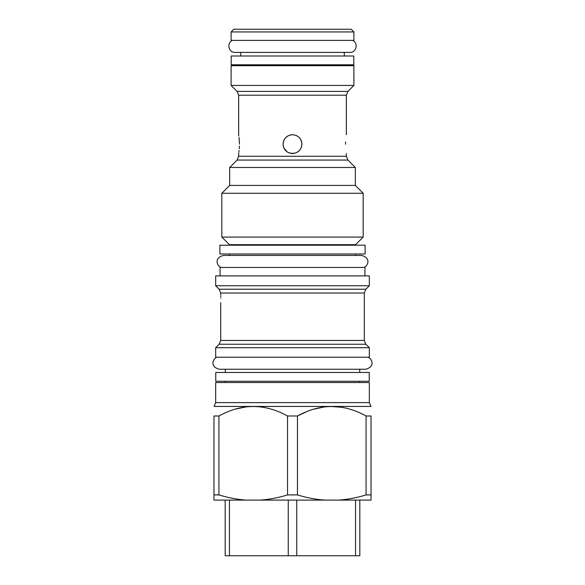 <?xml version="1.0" encoding="UTF-8"?>
<svg xmlns="http://www.w3.org/2000/svg" width="585" height="585" viewBox="0 0 585 585"><rect width="100%" height="100%" fill="white"/><g stroke="black" fill="none" stroke-linecap="round" stroke-linejoin="round"><path stroke-width="0.88" d="M220.823 298.511C220.684 303.951 220.684 303.951 220.823 298.511C220.684 303.951 220.684 303.951 220.823 298.511C220.684 293.078 220.684 293.078 220.823 298.511L220.823 298.423M220.808 297.063L220.772 295.776M220.728 294.862L220.699 293.026L364.301 293.026L364.301 340.441L220.699 340.441L219.119 344.251L215.668 347.702L215.668 357.216L369.332 357.216L369.332 347.702L215.668 347.702M219.119 289.217L365.881 289.217L369.332 285.765L215.668 285.765L219.119 289.217L220.699 293.026M215.763 372.469L369.237 372.469L369.237 381.266L215.763 381.266L215.763 372.469M369.332 402.626L369.332 382.524L215.668 382.524L215.668 402.626L369.332 402.626L371.036 406.568M213.964 415.986C213.964 403.365 213.964 403.365 213.964 415.986C213.964 403.365 213.964 403.365 213.964 415.986L213.964 500.102L260.515 500.102C269.627 499.393 278.635 497.667 287.535 494.917L287.535 415.986C264.654 403.365 241.788 403.365 218.929 415.986L213.964 415.986M305.816 412.089L297.465 415.986L297.465 494.917C306.408 497.674 315.417 499.4 324.485 500.102L371.036 500.102L371.036 415.986C371.036 403.365 371.036 403.365 371.036 415.986L366.071 415.986C343.198 403.365 320.324 403.365 297.465 415.986L287.535 415.986M236.15 409.003L244.647 407.189M314.438 409.076L323.095 407.204M331.951 406.568L340.126 407.153M324.485 500.102L260.515 500.102M359.819 500.102L359.819 555.75L355.563 555.75L355.563 500.102L296.756 500.102L296.756 555.75L225.181 555.75L225.181 500.102M288.244 555.75L288.244 500.102L229.437 500.102L229.437 555.75M218.929 415.986L218.929 494.917L213.964 494.917M218.929 494.917C227.872 497.674 236.881 499.4 245.949 500.102M297.465 494.917L287.535 494.917M366.071 415.986L366.071 494.917C357.172 497.667 348.163 499.393 339.051 500.102M371.036 494.917L366.071 494.917M355.563 555.75L296.756 555.75M215.668 285.765L215.668 275.893L369.332 275.893L369.332 285.765M220.07 275.893L220.07 267.462L364.93 267.462L364.93 275.893M229.4 245.203L229.4 244.662L355.6 244.662L355.6 245.203M219.887 245.203L365.113 245.203L365.113 253.992L219.887 253.992L219.887 245.203M355.6 244.662L363.175 237.086L221.825 237.086L229.4 244.662M346.349 153.562L346.349 156.268L347.929 160.071L237.071 160.071L229.671 167.471L355.329 167.471L355.329 185.423L229.671 185.423L221.825 193.269L363.175 193.269L363.175 237.086M283.074 144.071L283.074 144.137C283.623 138.426 286.767 135.289 292.5 134.711L290.036 135.04M287.754 135.998L285.824 137.482M284.332 139.435L283.169 142.798M283.169 145.438L283.264 146.016M283.9 147.983L287.103 151.866M288.771 152.787L292.5 153.562C286.76 152.985 283.615 149.84 283.074 144.137M239.477 144.137C238.578 131.983 238.578 131.983 239.477 144.137C238.578 156.29 238.578 156.29 239.477 144.137L239.053 137.395M346.349 156.268L238.651 156.268L238.709 153.197M238.855 152.305L239.097 150.499M239.28 148.707L239.44 146.213M238.855 135.969L238.702 135.033M296.697 135.698L296.178 135.464M301.736 142.25L300.193 138.689M301.823 142.762L301.48 141.285M345.559 142.067L345.523 144.137C346.422 131.983 346.422 131.983 345.523 144.137L345.523 144.166M292.5 134.711L290.072 135.033L292.5 134.711C298.24 135.289 301.377 138.433 301.926 144.137L301.918 143.815M285.546 137.775L287.849 135.939L285.443 137.885M283.279 142.192L283.688 140.788M299.732 138.089L298.401 136.788M301.319 147.457L301.926 144.137C301.37 149.848 298.233 152.985 292.5 153.562L294.928 153.241L290.394 153.321M288.295 152.568L286.599 151.486M285.253 150.162L284.317 148.809M283.198 145.658L283.571 147.142M297.143 152.334L299.6 150.33M345.523 144.137C346.422 156.29 346.422 156.29 345.523 144.137M292.5 85.439L353.896 85.439L347.929 91.399L237.071 91.399L231.104 85.439L292.5 85.439M353.896 85.439L353.896 65.688L231.104 65.688L231.104 85.439M292.5 40.38L353.896 40.38L353.896 31.941L231.104 31.941L231.104 40.38L292.5 40.38M231.112 31.941L233.803 29.25L351.197 29.25L353.888 31.941M231.199 55.999L353.801 55.999L353.801 64.796L231.199 64.796L231.199 55.999M364.301 340.441L365.881 344.251L219.119 344.251M215.668 402.626L214.095 406.436L370.905 406.436M347.929 91.399L346.349 95.209L238.651 95.209L238.651 134.711M220.699 302.73L220.699 340.441M365.881 289.217L364.301 293.026M365.881 344.251L369.332 347.702M359.724 372.469L359.724 369.237L365.647 369.237L219.353 369.237C209.679 366.817 212.808 358.89 216.808 357.216M368.192 357.216C372.192 358.89 375.321 366.817 365.647 369.237M359.724 381.266L359.724 382.524M225.276 369.237L225.276 372.469M225.276 381.266L225.276 382.524M220.933 267.462C216.933 265.78 213.81 257.853 223.477 255.433L361.523 255.433C371.19 257.853 368.067 265.78 364.067 267.462M355.6 253.992L355.6 255.433M229.4 253.992L229.4 255.433M221.825 193.269L221.825 237.086M355.329 185.423L363.175 193.269M229.671 167.471L229.671 185.423M238.651 156.268L237.071 160.071M346.349 95.209L346.349 134.711M237.071 91.399L238.651 95.209M344.287 52.409L344.287 55.999M344.287 64.796L344.287 65.688M232.516 40.38C226.373 42.683 228.508 52.789 235.06 52.409L349.94 52.409C356.492 52.789 358.627 42.683 352.484 40.38M240.713 52.409L240.713 55.999M240.713 64.796L240.713 65.688M347.929 160.071L355.329 167.471"/></g></svg>
